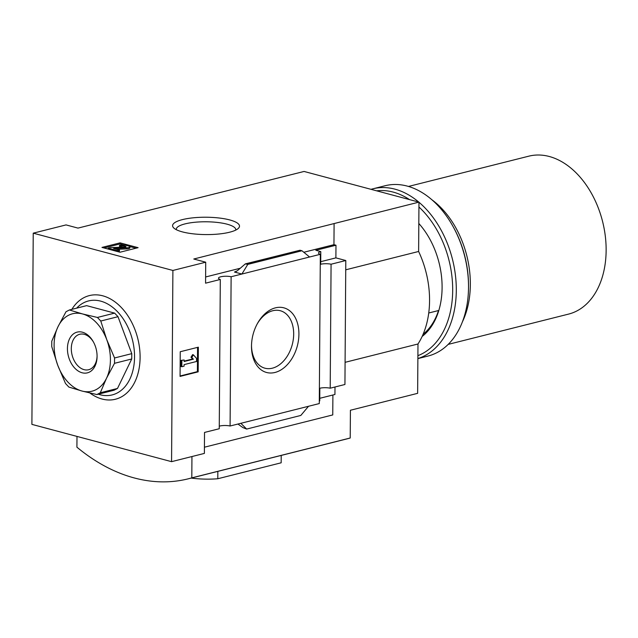 <?xml version="1.0" encoding="UTF-8"?>
<svg xmlns="http://www.w3.org/2000/svg" width="638" height="638" viewBox="0 0 638 638"><rect width="100%" height="100%" fill="white"/><g stroke="black" fill="none" stroke-linecap="round" stroke-linejoin="round"><path stroke-width="0.96" d="M438.832 310.459L428.736 312.995M182.444 219.608A33.455 8.677 -179.6 0 1 222.973 218.531A33.455 8.677 -179.6 0 1 238.253 228.46A33.455 8.677 -179.6 0 1 205.978 234.585A33.455 8.677 -179.6 0 1 173.799 228.013A33.455 8.677 -179.6 0 1 182.444 219.608M33.232 233.165L172.898 270.456L171.566 461.665L31.9 424.374L33.232 233.165L66.049 224.911L77.988 228.101L304.079 171.455L418.967 202.126L418.624 251.476A79.83 54.493 75.9 0 1 417.978 343.994L417.635 393.335L350.414 410.25L350.222 438.003A215.628 147.179 75.9 0 1 346.729 438.944L188.314 478.803A215.628 147.179 75.9 0 1 76.911 447.182L76.991 436.416M319.311 401.007A7.664 1.986 -179.6 0 1 319.75 400.879L319.837 388.239A7.664 1.986 -179.6 0 1 330.205 388.199L344.935 384.491L345.796 260.519L331.074 264.22A7.664 1.986 0.4 0 0 320.699 264.26L320.786 251.619A7.664 1.986 0.4 0 0 318.529 253.007A7.664 1.986 0.4 0 0 320.332 254.299L231.123 276.748A7.664 1.986 0.4 0 0 222.949 276.406A7.664 1.986 0.4 0 0 218.499 278.176A7.664 1.986 0.4 0 0 220.301 279.468L205.572 283.176L205.715 262.202L172.898 270.456M205.715 262.202L193.777 259.012L418.967 202.126M101.976 247.416L120.088 242.863L138.103 247.672L120 252.225L101.976 247.416M332.9 395.002L332.757 414.923L204.423 447.206M171.566 461.665L204.383 453.411L204.527 432.436L219.257 428.736L220.301 279.468M330.205 388.199L331.074 264.22M319.766 398.311L334.934 394.491L334.99 386.995M345.796 260.519L335.891 257.872L335.979 245.223L333.945 244.689L334.097 223.715M219.273 426.168A7.664 1.986 -179.6 0 1 230.087 426.009L319.287 403.567L320.332 254.299M320.786 251.619L315.834 250.295L335.979 245.223M205.611 276.972L240.032 268.311M303.808 252.265L333.945 244.689M241.898 274.037L234.465 272.051L237.304 270.791L245.343 263.885L247.791 264.387L241.898 274.037M275.433 307.843A33.455 22.864 -75 0 1 298.919 334.216A33.455 22.864 -75 0 1 274.938 372.48A33.455 22.864 -75 0 1 251.5 346.035A33.455 22.864 -75 0 1 257.585 323.243A33.455 22.864 -75 0 1 275.433 307.843M230.087 426.009L231.123 276.748M245.343 263.885L300.019 250.232L301.973 250.758L247.791 264.387M301.973 250.758L309.566 257.01M308.521 406.278L300.825 415.442L246.643 429.071L242.919 427.604L237.926 424.039M246.643 429.071L240.853 423.305M180.243 351.737L198.346 347.176L198.171 371.85L180.068 376.404L180.243 351.737M345.732 269.81L418.624 251.476M345.086 362.328L417.978 343.994M191.95 456.537L191.799 477.862L350.222 438.003M71.863 309.35A53.432 36.47 75.9 0 1 114.186 301.303A53.432 36.47 75.9 0 1 140.097 357.479A53.432 36.47 75.9 0 1 89.878 393M257.25 323.849A29.747 20.328 -75 0 1 272.793 310.73A29.747 20.328 -75 0 1 280.265 310.714A29.747 20.328 -75 0 1 292.228 344.703A29.747 20.328 -75 0 1 264.914 368.198A29.747 20.328 -75 0 1 251.508 345.341M198.171 371.85L197.389 371.643L197.557 347.375M184.135 359.991L184.127 361.531L193.37 359.202L191.791 357.432L193.402 354.848L196.576 358.404L196.552 361.483L184.103 364.617L184.095 366.156L181.83 366.73L181.04 366.515L181.088 360.35L184.135 359.991L181.088 360.35M193.402 354.848L192.612 354.632L191.001 357.216L192.588 358.995L184.127 361.124M181.83 366.73L181.878 360.558M193.37 359.202L192.588 358.995M191.791 357.432L191.001 357.216M180.076 375.997L197.389 371.643M320.723 261.684L335.891 257.872M191.799 477.862A215.628 147.179 75.9 0 1 188.314 478.803M217.837 471.378L217.789 478.747A259.451 177.093 75.9 0 1 191.169 478.085M281.206 455.436L281.159 462.805L217.789 478.747M448.203 344.384L568.57 314.103A81.425 55.578 -104.1 0 0 602.599 221.577A81.425 55.578 -104.1 0 0 528.83 156.166L408.464 186.448M462.462 321.727A81.425 55.578 -104.1 0 0 431.751 199.662M76.64 308.154A48.456 33.072 75.9 0 1 113.883 308.306A48.456 33.072 75.9 0 1 134.546 357.057A48.456 33.072 75.9 0 1 98.292 394.196M69.406 309.972L86.624 305.642L114.641 313.122L117.998 316.695L131.771 353.643L131.731 358.979L117.496 388.446L114.098 390.217L96.88 394.547L100.278 392.785L106.506 378.27L114.513 363.317L114.553 357.974L106.777 339.719L100.78 321.026L97.415 317.453L82.525 313.936L69.406 309.972L66.009 311.743L58.01 326.696L51.774 341.21L51.734 346.554L57.739 365.247L65.507 383.502L68.872 387.075L81.991 391.038L96.88 394.547M117.496 388.446L100.278 392.785M131.731 358.979L114.513 363.317M131.771 353.643L114.553 357.974M117.998 316.695L100.78 321.026M114.641 313.122L97.415 317.453M57.739 365.247A39.915 27.243 -104.1 0 0 81.991 391.038A39.915 27.243 -104.1 0 0 106.506 378.27A39.915 27.243 -104.1 0 0 106.777 339.719A39.915 27.243 -104.1 0 0 82.525 313.936A39.915 27.243 -104.1 0 0 58.01 326.696A39.915 27.243 -104.1 0 0 57.739 365.247M67.437 348.523A21.006 14.339 -104.1 0 0 82.095 372.767A21.006 14.339 -104.1 0 0 97.08 356.498A21.006 14.339 -104.1 0 0 93.411 341.936A21.006 14.339 -104.1 0 0 77.118 332.119A21.006 14.339 -104.1 0 0 67.437 348.523M176.311 229.688A29.747 7.712 -179.6 0 1 176.271 229.281A29.747 7.712 -179.6 0 1 185.036 223.89A29.747 7.712 -179.6 0 1 217.454 222.447A29.747 7.712 -179.6 0 1 235.765 229.696A29.747 7.712 -179.6 0 1 235.717 230.103M104.058 247.967L120.08 243.939L120.088 242.863M120.08 243.939L124.314 245.072M129.761 246.523L136.022 248.198M113.628 248.469L119.458 250.024L117.193 250.598L108.181 248.19L110.446 247.624L124.705 247.073A1.595 0.415 -179.6 0 0 126.029 246.675A1.595 0.415 -179.6 0 0 125.566 246.38L124.458 246.085A2.233 0.582 -179.6 0 0 121.3 246.061L119.497 245.343A4.793 1.244 -179.6 0 1 126.268 245.391L128.693 246.037A4.155 1.077 -179.6 0 1 129.905 246.81A4.155 1.077 -179.6 0 1 126.46 247.847L113.628 248.469M117.575 251.579L119.45 251.109L119.458 250.024M129.905 246.81L129.897 247.887A4.155 1.077 -179.6 0 1 126.452 248.924L116.722 249.299M121.3 246.061L121.292 247.137L119.489 246.42L119.497 245.343M121.292 247.137A2.233 0.582 -179.6 0 1 124.147 247.089M108.173 249.067L108.181 248.19M117.185 251.476L117.193 250.598M93.666 342.399A18.271 12.473 -104.1 0 0 79.734 334.272A18.271 12.473 -104.1 0 0 71.304 348.555A18.271 12.473 -104.1 0 0 88.658 369.721A18.271 12.473 -104.1 0 0 97.08 355.972M423.122 334.24A68.521 46.773 -104.1 0 0 438.521 310.531M422.133 336.457A70.252 47.954 -104.1 0 0 442.094 287.842A70.252 47.954 -104.1 0 0 429.853 239.154A70.252 47.954 -104.1 0 0 418.815 223.467M417.898 355.669A85.261 58.194 -104.1 0 0 452.685 290.481A85.261 58.194 -104.1 0 0 418.935 206.999M409.54 199.614A85.261 58.194 -104.1 0 0 376.643 190.826M417.874 358.54A87.813 59.94 -104.1 0 0 456.298 290.505A87.813 59.94 -104.1 0 0 418.967 202.246M418.759 202.071A87.813 59.94 -104.1 0 0 372.927 188.808A87.813 59.94 -104.1 0 0 371.037 189.327M417.874 358.604L427.994 356.052A87.813 59.94 -104.1 0 0 468.515 287.658A87.813 59.94 -104.1 0 0 453.211 226.809A87.813 59.94 -104.1 0 0 385.145 185.73L372.927 188.808M468.515 287.658L468.523 286.717A85.261 58.194 -104.1 0 0 453.666 227.63L453.211 226.809M236.204 271.613L234.465 272.051M300.019 250.232L245.837 263.869M126.452 248.924L126.46 247.847M124.45 247.081L124.458 246.085M125.558 246.962L125.566 246.38"/></g></svg>
